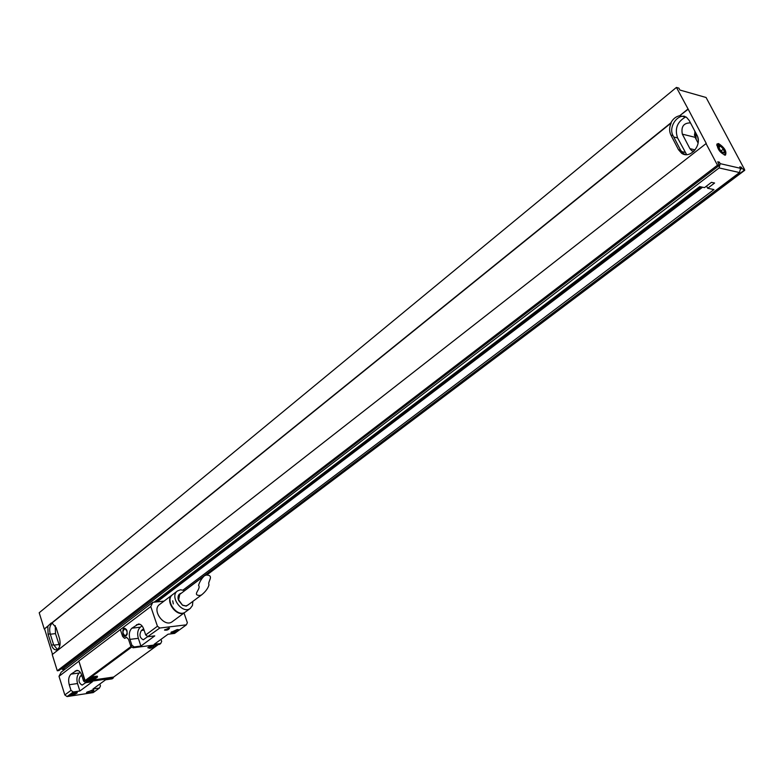 <?xml version="1.0" encoding="UTF-8"?>
<svg xmlns="http://www.w3.org/2000/svg" width="784" height="784" viewBox="0 0 784 784"><rect width="100%" height="100%" fill="white"/><g stroke="black" fill="none" stroke-linecap="round" stroke-linejoin="round"><path stroke-width="1.18" d="M718.262 145.902L719.193 145.246C722.446 146.775 724.357 149.274 724.926 152.723C722.074 153.341 719.859 151.067 718.262 145.902M716.772 145.275L717.919 144.599L719.781 145.393M724.935 152.047L725.22 154.134L724.289 154.997M722.691 152.517L719.771 149.528L718.673 146.334L720.506 146.128L723.407 149.107L724.504 152.292L722.691 152.517M721.104 150.891L723.407 149.107M719.006 147.294L720.506 146.128M206.417 575.025C214.826 575.358 207.182 581.787 208.995 584.825C208.054 588.274 205.604 591.616 201.645 594.87L199.92 595.477C191.384 595.301 201.537 588.97 198.548 585.334C199.734 581.503 201.743 578.298 204.555 575.701L206.417 575.025M187.739 605.17L185.828 605.914L182.398 605.091L178.517 600.348L179.742 594.39L204.555 575.711M81.693 675.122L80.321 676.141C78.155 680.198 78.753 683.178 82.134 685.089L86.897 681.904L85.76 681.08L131.898 646.918L133.064 647.78L159.554 644.35L160.7 643.517L154.154 644.36L168.031 634.227L174.597 633.413L186.396 624.828L159.789 628.023L157.437 626.249L145.697 634.952L148.039 636.706L154.762 635.873L140.904 646.065L138.327 638.323C137.043 633.443 137.7 629.728 140.307 627.19L142.031 625.897M143.629 628.807L141.404 630.473C139.033 634.687 139.65 637.794 143.276 639.793L159.789 628.023M168.687 628.19L164.503 630.101C166.992 630.424 168.658 629.787 169.491 628.19L168.687 628.19M93.041 690.057L86.936 692.125M92.11 690.126L86.505 692.625C85.897 694.408 95.971 690.753 93.463 690.106L92.11 690.126M140.904 646.065L134.201 646.937L131.879 645.203L129.948 639.372C128.654 634.462 129.321 630.728 131.918 628.18L138.513 623.995C140.777 624.103 142.512 625.799 143.727 629.072L145.697 634.952M83.574 681.041L85.838 682.688L92.473 681.717L79.88 690.998L73.255 691.988L71.001 690.361L69.237 684.736C68.071 680.012 68.669 676.484 71.03 674.132L76.832 670.359C78.968 670.418 80.615 672.084 81.771 675.367L83.574 681.041L84.633 680.257L78.861 660.981L150.773 606.571L152.821 602.298L61.172 672.162L59.006 676.327L78.645 661.402M79.88 690.998L77.518 683.53C76.342 678.826 76.94 675.318 79.311 672.976L80.233 672.29M99.833 684.02L100.46 685.971L99.441 688.058L92.973 689.028L105.605 679.806L112.092 678.856L113.161 678.082L86.897 681.904M164.013 601.132L152.821 602.298M177.909 629.562L172.735 632.061L171.422 631.904M177.096 629.601L170.981 632.404C170.383 634.481 181.261 630.307 178.272 629.611L177.096 629.601M76.45 692.243L71.609 694.457L70.168 694.35M75.45 692.321L69.737 694.849C69.09 696.692 79.449 692.968 76.861 692.292L75.45 692.321M131.879 645.203L130.732 646.045L131.202 646.398L85.084 680.581L78.861 660.981M124.813 638.264L126.616 637.343M120.393 629.66L122.618 636.412L124.548 638.303L126.547 637.343L128.488 639.244L130.732 646.045M184.015 613.029L187.356 622.692L186.396 624.828M150.773 606.571L157.437 626.249M172.411 621.575L172.235 621.712C164.317 627.984 151.204 609.903 159.681 604.415L172.186 594.948M133.064 647.78L134.201 646.937M71.001 690.361L64.817 694.947L59.006 676.327M64.817 694.947L67.061 696.574L73.255 691.988M160.994 639.362L161.68 641.39L160.7 643.517M158.378 644.497L113.67 677.033L113.161 678.082M113.67 677.033L85.76 681.08M99.441 688.058L93.208 692.595L67.061 696.574M126.998 630.689L126.959 630.571C120.677 621.193 122.304 643.713 127.204 633.991L126.998 630.689M127.028 634.638L125.411 636.01C122.333 633.629 122.157 631.169 124.872 628.621L126.498 629.591M157.31 644.634C156.604 646.143 154.115 647.359 149.822 648.29L147.784 647.711L151.283 645.418M90.562 680.002L88.396 679.473C90.64 677.435 93.639 676.347 97.383 676.21C98.069 677.445 95.795 678.709 90.562 680.002M172.451 594.752L172.362 594.821C163.885 600.289 177.135 618.537 185.044 612.275L185.308 612.069M185.583 611.873L185.406 612C177.498 618.272 164.248 600.015 172.725 594.546L177.351 591.048M184.848 590.548L180.545 589.793L177.527 590.911C169.06 596.379 182.358 614.695 190.257 608.433L192.452 605.503L192.874 601.367M172.725 600.818L173.313 603.935L172.725 600.818M181.349 593.174C178.723 593.89 177.654 595.879 178.135 599.172L182.554 605.248L186.21 606.13L189.365 603.964M124.94 628.846C127.694 631.238 127.812 633.56 125.293 635.804C122.392 633.57 122.226 631.247 124.783 628.837L124.94 628.846M156.192 644.781L149.009 647.496L149.078 646.506M150.685 646.624L151.998 646.016L151.106 645.791L151.675 645.526L154.085 645.056M152.782 645.653L153.723 646.055L153.154 646.32L152.116 645.644M152.272 646.085L150.42 646.937M153.154 646.32L152.713 645.869L154.683 644.977M96.04 676.18L96.687 676.396C95.824 677.886 93.541 678.856 89.846 679.287L89.298 679.081L89.641 678.346M91.444 678.405L92.561 677.856L91.454 677.748L91.973 677.484L94.786 676.759L93.423 677.631L94.531 677.739L92.796 677.562M92.904 677.886L91.199 678.728M166.727 629.738L166.09 629.699L166.512 629.278L168.207 628.944L166.727 629.738L166.561 629.258M165.62 629.875L168.678 628.866L165.62 629.875M164.954 629.572L165.649 629.915M183.142 589.98L713.95 189.561L707.668 188.268L706.531 186.082M184.652 590.47L739.518 172.549L740.566 168.325L739.782 166.855L741.321 167.217L740.361 167.943M680.012 115.816L686.48 117.277L689.214 120.491L696.927 135.132C702.68 144.864 689.989 159.632 681.57 153.203L678.493 149.695L670.928 135.142C669.115 131.32 669.213 127.253 671.202 122.931L670.869 122.853C672.956 118.894 675.896 116.512 679.689 115.728L688.195 109.201L706.266 143.443L52.224 654.562L57.281 670.771L58.937 670.545L719.085 165.581L717.781 161.778L719.379 162.151L718.379 162.915M740.566 168.325L720.163 163.64L719.114 167.943L739.518 172.549M718.526 143.541L716.939 144.05C717.507 149.372 720.339 153.076 725.445 155.154C726.935 151.528 724.632 147.657 718.526 143.541M695.075 131.634L694.418 135.367M698.083 143.041L695.075 137.308L694.8 131.104M690.469 122.882C683.638 122.902 680.924 126.655 682.335 134.152L689.91 148.646L691.723 150.714L693.664 151.498M686.637 154.624L677.582 137.935C674.505 128.664 677.268 121.638 685.853 116.865M154.134 602.161L699.73 186.631L704.502 187.621L711.441 182.349L714.596 183.015L707.668 188.268M741.321 167.217L741.899 168.305L740.253 169.55M696.084 139.229L695.947 133.28M741.899 168.305L744.31 170.157L744.624 169.628L706.08 97.49L679.875 90.042L678.866 88.131L676.425 87.426L688.195 109.201M684.746 116.306C676.288 114.787 668.478 127.821 673.044 135.652L680.6 150.195L683.687 153.693L685.441 154.585M65.268 669.046L62.436 669.428L61.348 668.703M59.662 646.379L55.488 633.619L55.252 625.642M56.154 649.907L56.154 649.907C54.125 649.818 52.577 648.211 51.499 645.085L48.079 634.138L47.824 626.151L51.254 622.976L52.038 622.976L56.125 627.69L59.594 638.695C60.858 644.928 59.711 648.662 56.154 649.907L56.585 649.848M52.45 623.064C49.774 625.22 49.039 628.827 50.225 633.884L53.645 644.82L57.418 649.524M676.425 87.426L39.2 612.755L44.267 629.013L48.147 626.112M44.6 628.984L52.508 654.346M52.038 622.976L671.202 122.931M44.267 629.013L47.824 626.151M51.705 623.006L670.869 122.853M679.689 115.728L687.872 109.123M62.436 669.428L719.114 167.943M719.379 162.151L720.163 163.64M57.281 670.771L717.478 165.218L719.085 165.581M705.943 143.364L717.478 165.218M697.711 137.053L698.25 140.199M728.983 181.692L734.804 177.311M141.404 630.473L144.089 630.16M131.918 628.18L140.307 627.19M129.948 639.372L138.327 638.323M136.494 624.73L140.052 624.319M69.237 684.736L77.518 683.53M71.03 674.132L79.311 672.976M75.195 670.996L78.135 670.585M80.321 676.141L81.948 675.916M700.083 186.71L154.517 602.122M689.91 148.646L695.134 149.881M682.335 134.152L695.075 137.308M673.75 137.004L677.582 137.935M681.453 151.557L685.118 152.41M53.753 645.144L58.908 644.517M50.333 634.217L55.488 633.619M701.121 186.925L155.595 602.014M53.645 644.82L51.499 645.085M50.225 633.884L48.079 634.138M673.044 135.652L670.928 135.142M680.6 150.195L678.493 149.695M697.319 141.581L698.23 141.806M206.31 575.035L744.31 170.157M719.193 145.246L717.919 144.599M724.926 152.723L725.22 154.134M187.631 605.248L201.645 594.87M172.235 621.712L185.044 612.275M190.257 608.433L185.406 612M125.518 635.775L126.263 635.687M124.783 628.837L125.528 628.758M168.678 628.866L169.021 628.239M724.406 154.977L725.445 155.154M716.85 145.109L716.939 144.05M691.723 150.714L693.938 151.234M702.582 187.219L157.123 601.857M683.687 153.693L681.57 153.203M206.79 575.005L744.731 170.295"/></g></svg>
